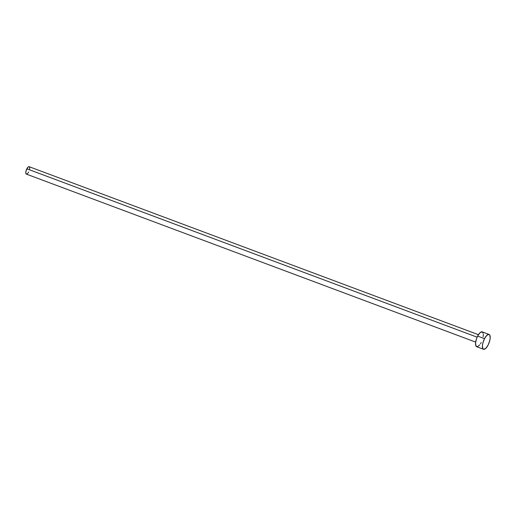 <?xml version="1.0" encoding="UTF-8"?>
<svg xmlns="http://www.w3.org/2000/svg" width="516" height="516" viewBox="0 0 516 516"><rect width="100%" height="100%" fill="white"/><g stroke="black" fill="none" stroke-linecap="round" stroke-linejoin="round"><path stroke-width="0.77" d="M478.435 334.697L29.128 166.694A3.954 1.471 110.5 0 0 26.845 168.803L477.126 337.174L26.845 168.803A3.954 1.471 110.5 0 0 26.361 174.105L475.662 342.108M489.078 334.458L482.202 331.885A7.908 2.935 110.5 0 0 477.629 336.11L484.505 338.683L477.629 336.11A7.908 2.935 110.5 0 0 476.661 346.7L483.544 349.274A7.908 2.935 -69.5 0 1 484.505 338.683A7.908 2.935 -69.5 0 1 489.078 334.458A7.908 2.935 -69.5 0 1 488.117 345.049A7.908 2.935 -69.5 0 1 483.544 349.274M479.77 344.83L477.552 346.694L475.971 346.062L475.552 343.153L476.442 338.941L477.629 336.11L479.854 332.885L481.944 331.827L483.182 333.278M483.324 334.265L483.157 336.761M481.235 342.482L480.525 343.74M488.117 345.049L485.885 348.274L483.802 349.338L482.847 348.635L482.428 345.726L482.886 342.979L484.505 338.683L486.736 335.458L488.82 334.394L489.774 335.097L490.194 338.012L489.736 340.753L488.117 345.049M27.916 173.163L27.161 173.918L26.219 174.027L25.8 172.912L26.032 170.951L27.954 167.19L28.999 166.662L29.618 167.39M29.689 167.881L29.605 169.132M28.644 171.989L28.29 172.621"/></g></svg>
